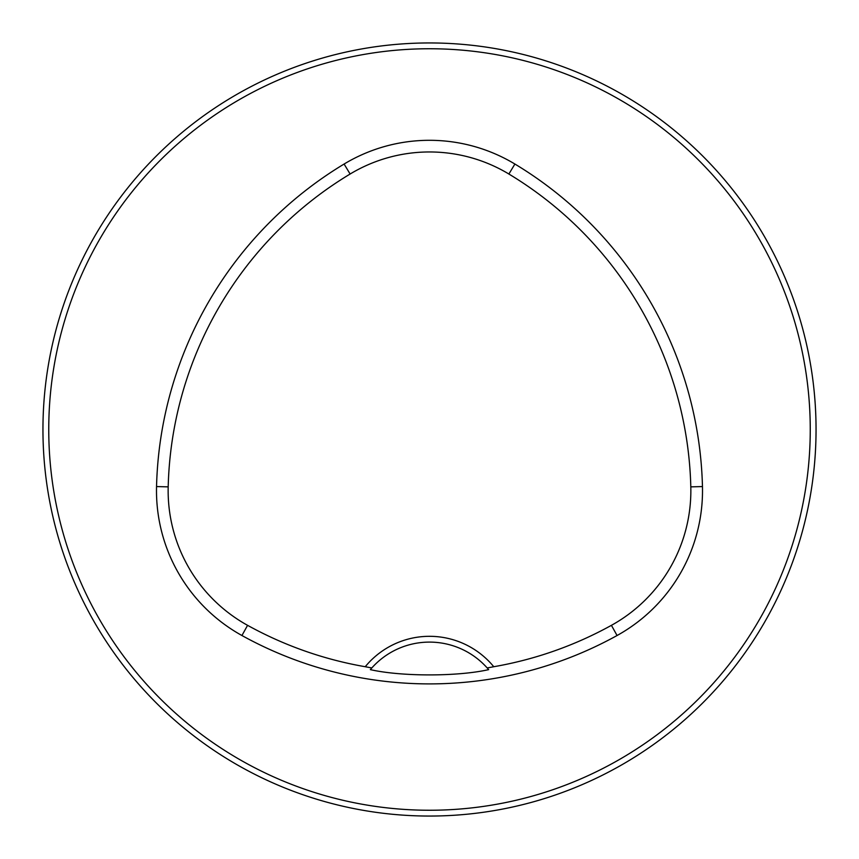 <?xml version="1.0" encoding="UTF-8"?>
<svg xmlns="http://www.w3.org/2000/svg" width="859" height="859" viewBox="0 0 859 859"><rect width="100%" height="100%" fill="white"/><g stroke="black" fill="none" stroke-linecap="round" stroke-linejoin="round"><path stroke-width="1.29" d="M816.05 429.5A386.55 386.55 0 0 0 236.225 94.737A386.55 386.55 0 0 0 236.225 764.263A386.55 386.55 0 0 0 816.05 429.5M316.241 799.085L310.249 797.195L316.241 799.085M61.805 548.751L59.915 542.759L61.805 548.751M59.915 316.241L61.805 310.249L59.915 316.241M310.249 61.805L316.241 59.915L310.249 61.805M799.085 542.759L797.195 548.751L799.085 542.759M543.092 798.977L544.037 798.687M799.085 316.241L797.195 310.249L799.085 316.241M548.751 61.805L542.759 59.915L548.751 61.805M493.764 666.724A83.108 83.108 0 0 0 365.236 666.724A376.113 376.113 0 0 1 247.575 625.331A153.847 153.847 0 0 1 168.192 486.86A376.113 376.113 0 0 1 350.118 174.023A153.847 153.847 0 0 1 508.882 174.023A376.113 376.113 0 0 1 690.808 486.86A153.847 153.847 0 0 1 611.425 625.331A376.113 376.113 0 0 1 493.764 666.724L487.193 667.948L488.653 669.633C457.89 676.656 401.314 676.677 370.347 669.633L371.807 667.948A77.31 77.31 0 0 1 487.193 667.948M365.236 666.724L371.807 667.948M241.937 635.52A387.763 387.763 0 0 0 617.063 635.52A165.497 165.497 0 0 0 702.458 486.57A387.763 387.763 0 0 0 514.895 164.037A165.497 165.497 0 0 0 344.105 164.037A387.763 387.763 0 0 0 156.542 486.57A165.497 165.497 0 0 0 241.937 635.52L247.575 625.331M810.252 429.5A380.752 380.752 0 0 0 239.124 99.762A380.752 380.752 0 0 0 239.124 759.238A380.752 380.752 0 0 0 810.252 429.5M611.425 625.331L617.063 635.52M350.118 174.023L344.105 164.037M168.192 486.86L156.542 486.57M690.808 486.86L702.458 486.57M508.882 174.023L514.895 164.037"/></g></svg>
